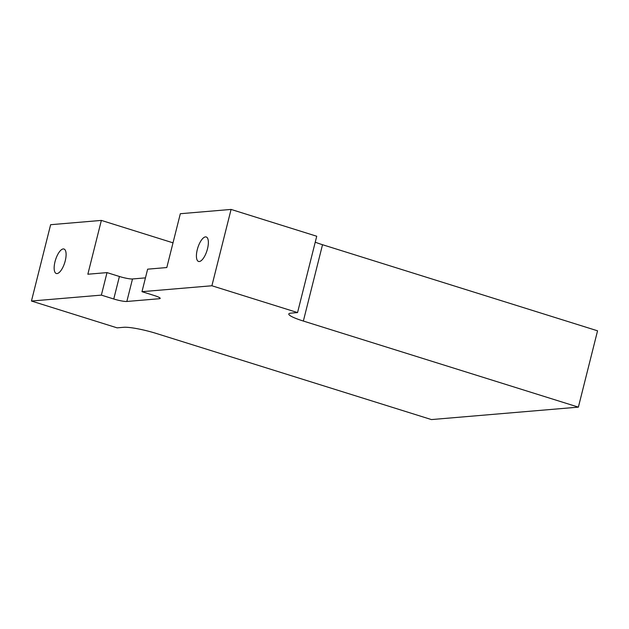<?xml version="1.0" encoding="UTF-8"?>
<svg xmlns="http://www.w3.org/2000/svg" width="629" height="629" viewBox="0 0 629 629"><rect width="100%" height="100%" fill="white"/><g stroke="black" fill="none" stroke-linecap="round" stroke-linejoin="round"><path stroke-width="0.94" d="M197.278 249.642A12.832 4.804 107.4 0 1 206.226 236.968A12.832 4.804 107.4 0 1 206.98 250.641A12.832 4.804 107.4 0 1 198.56 261.452A12.832 4.804 107.4 0 1 197.278 249.642M55.014 261.688A12.832 4.804 107.4 0 1 63.961 249.013A12.832 4.804 107.4 0 1 64.716 262.686A12.832 4.804 107.4 0 1 56.295 273.497A12.832 4.804 107.4 0 1 55.014 261.688M145.448 277.869L132.499 278.969A10.19 1.431 14.1 0 1 119.416 276.485L107.016 272.609L87.848 274.228L101.363 220.409L173.014 242.833M297.556 312.574L316.733 236.245L231.071 209.426L180.326 213.718L166.803 267.545L147.634 269.173L141.981 291.675L154.38 295.559A10.19 1.431 14.1 0 1 160.198 298.382A10.19 1.431 14.1 0 1 159.334 298.728L126.838 301.472A10.19 1.431 14.1 0 1 113.763 298.995L101.363 295.119L31.45 301.032L117.112 327.851L123.716 327.292A25.474 3.57 14.1 0 1 156.417 333.488L431.439 419.574L578.373 407.136L303.351 321.049A25.474 3.57 14.1 0 1 288.79 313.981A25.474 3.57 14.1 0 1 290.96 313.132L297.556 312.574L211.894 285.763L141.981 291.675M107.016 272.609L101.363 295.119M31.45 301.032L50.627 224.702L101.363 220.409M315.239 242.181A25.474 3.57 -165.9 0 0 322.52 244.712L597.55 330.807L578.373 407.136M231.071 209.426L211.894 285.763M132.499 278.969L126.838 301.472M119.416 276.485L113.763 298.995M159.601 297.674L159.334 298.728M322.52 244.712L303.351 321.049"/></g></svg>
